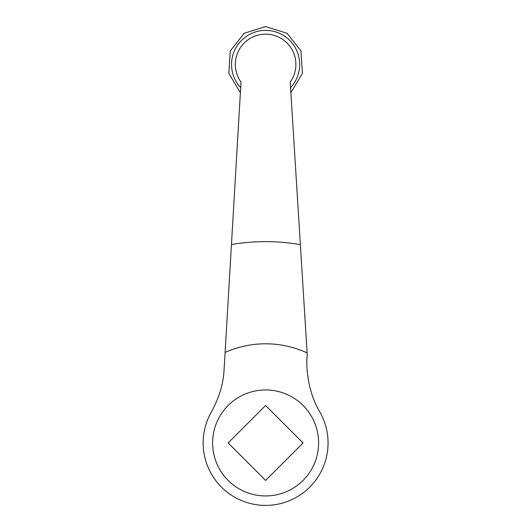 <?xml version="1.0" encoding="UTF-8"?>
<svg xmlns="http://www.w3.org/2000/svg" width="532" height="532" viewBox="0 0 532 532"><rect width="100%" height="100%" fill="white"/><g stroke="black" fill="none" stroke-linecap="round" stroke-linejoin="round"><path stroke-width="0.8" d="M290.558 87.647A34.068 34.068 0 0 0 265.608 30.384A34.068 34.068 0 0 0 240.683 87.667M241.009 82.101A30.277 30.277 0 0 1 247.959 39.847A30.277 30.277 0 0 1 290.213 82.101L307.243 354.731C305.78 366.176 307.589 391.545 319.838 411.974A62.45 62.45 0 0 1 265.608 505.4A62.45 62.45 0 0 1 211.384 411.974C218.891 398.102 223.088 384.643 223.979 371.602L241.009 82.101M212.62 442.95A52.987 52.987 0 0 0 265.608 495.937A52.987 52.987 0 0 0 318.602 442.95A52.987 52.987 0 0 0 265.608 389.956A52.987 52.987 0 0 0 212.62 442.95M228.142 442.95L265.608 405.477L303.08 442.95L265.608 480.416L228.142 442.95M300.367 244.654A201.315 201.315 0 0 0 231.453 244.547M307.13 352.909A99.151 99.151 0 0 0 225.103 352.45M290.871 92.635L302.402 73.35L300.966 50.926L287.067 33.27L265.608 26.6L244.141 33.277L230.25 50.952L228.833 73.383L240.384 92.668"/></g></svg>
